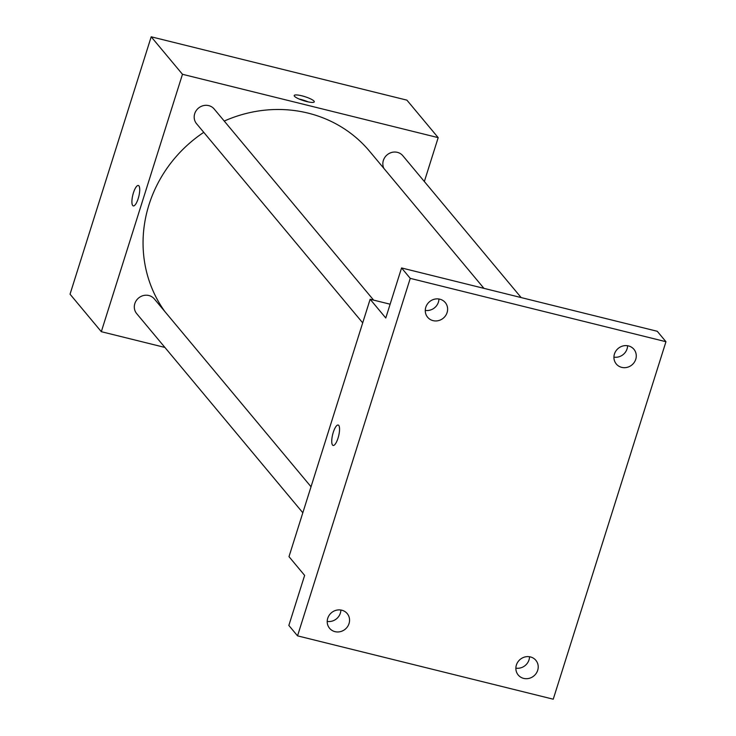 <?xml version="1.0" encoding="UTF-8"?>
<svg xmlns="http://www.w3.org/2000/svg" width="736" height="736" viewBox="0 0 736 736"><rect width="100%" height="100%" fill="white"/><g stroke="black" fill="none" stroke-linecap="round" stroke-linejoin="round"><path stroke-width="1.1" d="M164.901 347.438L101.32 331.688L70.04 294.188L151.193 36.8L406.907 100.142L438.187 137.641L424.35 181.516M101.32 331.688L182.473 74.29L151.193 36.8M138.911 185.868A10.525 3.073 103.9 0 1 138.515 197.515A10.525 3.073 103.9 0 1 133.29 205.914A10.525 3.073 103.9 0 1 132.83 194.957A10.525 3.073 103.9 0 1 138.35 185.49A10.525 3.073 103.9 0 1 138.911 185.868M483.957 288.365L369.638 151.331A130.088 121.633 140.2 0 0 308.071 113.114A130.088 121.633 140.2 0 0 224.241 121.063M203.762 132.342A130.088 121.633 140.2 0 0 164.901 311.604M182.473 74.29L438.187 137.641M311.024 486.754L154.302 298.89A11.482 10.736 140.2 0 0 148.865 295.522A11.482 10.736 140.2 0 0 136.307 300.546A11.482 10.736 140.2 0 0 136.675 313.6L302.827 512.762M373.612 300.113L214.176 108.992A11.482 10.736 140.2 0 0 208.739 105.625A11.482 10.736 140.2 0 0 196.181 110.648A11.482 10.736 140.2 0 0 196.549 123.694L362.701 322.865M383.898 168.415A11.482 10.736 -39.8 0 1 388.166 154.063A11.482 10.736 -39.8 0 1 402.831 155.728L521.171 297.583M306.636 101.54A10.525 2.107 -162.5 0 1 294.216 95.514A10.525 2.107 -162.5 0 1 304.879 96.664A10.525 2.107 -162.5 0 1 314.281 101.835A10.525 2.107 -162.5 0 1 306.636 101.54M299.221 99.075A10.525 2.107 -162.5 0 1 308.145 101.881M133.29 205.914A10.525 3.073 103.9 0 1 132.839 194.957A10.525 3.073 103.9 0 1 138.35 185.49M297.537 635.858L410.246 278.364L665.96 341.716L553.242 699.2L297.537 635.858L288.843 625.444L304.63 575.396L288.99 556.646L370.144 299.258L390.135 304.207M410.246 278.364L401.562 267.95L657.266 331.292L665.96 341.716M370.144 299.258L385.784 317.998L401.562 267.95M338.744 425.408A10.525 3.073 103.9 0 1 338.348 437.055A10.525 3.073 103.9 0 1 333.114 445.455A10.525 3.073 103.9 0 1 332.663 434.498A10.525 3.073 103.9 0 1 338.174 425.031A10.525 3.073 103.9 0 1 338.744 425.408M333.123 445.455A10.525 3.073 103.9 0 1 332.663 434.498A10.525 3.073 103.9 0 1 338.183 425.031M327.207 621.414A11.482 10.736 140.2 0 0 340.354 613.152A11.482 10.736 140.2 0 0 340.878 610.015M515.872 668.15A11.482 10.736 140.2 0 0 529.009 659.879A11.482 10.736 140.2 0 0 529.534 656.751M425.27 310.399A11.482 10.736 140.2 0 0 438.417 302.137A11.482 10.736 140.2 0 0 438.941 299M613.934 357.135A11.482 10.736 140.2 0 0 627.072 348.864A11.482 10.736 140.2 0 0 627.596 345.736M516.387 665.022A11.482 10.736 -39.8 0 1 525.072 656.935A11.482 10.736 -39.8 0 1 535.854 660.302A11.482 10.736 -39.8 0 1 537.694 670.294A11.482 10.736 -39.8 0 1 529.018 678.38A11.482 10.736 -39.8 0 1 518.227 675.013A11.482 10.736 -39.8 0 1 516.387 665.022M614.45 354.007A11.482 10.736 -39.8 0 1 623.134 345.92A11.482 10.736 -39.8 0 1 633.917 349.287A11.482 10.736 -39.8 0 1 635.757 359.278A11.482 10.736 -39.8 0 1 627.081 367.365A11.482 10.736 -39.8 0 1 616.29 363.998A11.482 10.736 -39.8 0 1 614.45 354.007M425.794 307.271A11.482 10.736 -39.8 0 1 434.479 299.193A11.482 10.736 -39.8 0 1 445.262 302.551A11.482 10.736 -39.8 0 1 447.102 312.552A11.482 10.736 -39.8 0 1 438.426 320.629A11.482 10.736 -39.8 0 1 427.634 317.262A11.482 10.736 -39.8 0 1 425.794 307.271M327.732 618.286A11.482 10.736 -39.8 0 1 336.416 610.208A11.482 10.736 -39.8 0 1 347.199 613.566A11.482 10.736 -39.8 0 1 349.039 623.567A11.482 10.736 -39.8 0 1 340.363 631.644A11.482 10.736 -39.8 0 1 329.572 628.277A11.482 10.736 -39.8 0 1 327.732 618.286"/></g></svg>
